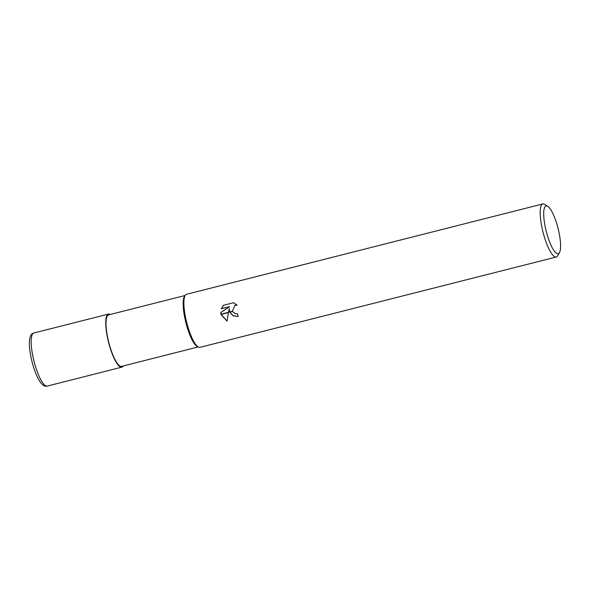 <?xml version="1.0" encoding="UTF-8"?>
<svg xmlns="http://www.w3.org/2000/svg" width="590" height="590" viewBox="0 0 590 590"><rect width="100%" height="100%" fill="white"/><g stroke="black" fill="none" stroke-linecap="round" stroke-linejoin="round"><path stroke-width="0.89" d="M198.579 347.156L197.421 346.64A26.55 6.556 -104.2 0 1 186.005 323.18A26.55 6.556 -104.2 0 1 184.611 296.121L185.385 295.118M198.144 346.964L121.636 366.368A26.55 6.556 -104.2 0 1 108.877 342.738A26.55 6.556 -104.2 0 1 108.582 314.898L185.09 295.494M559.504 252.52A24.633 6.084 -104.2 0 1 546.362 231.767A24.633 6.084 -104.2 0 1 547.793 206.345A24.633 6.084 -104.2 0 1 557.926 227.858A24.633 6.084 -104.2 0 1 559.504 252.52L557.749 255.699A27.369 6.763 -104.2 0 1 556.304 256.997L199.988 347.34A27.369 6.763 -104.2 0 1 186.838 322.981A27.369 6.763 -104.2 0 1 185.408 295.089M556.304 256.997A27.369 6.763 -104.2 0 1 543.154 232.637A27.369 6.763 -104.2 0 1 542.844 203.934A27.369 6.763 -104.2 0 1 544.74 204.391L547.793 206.345M198.609 347.171A27.369 6.763 -104.2 0 1 186.838 322.981A27.369 6.763 -104.2 0 1 186.536 294.285L542.844 203.934M229.259 308.629L228.492 312.294L220.911 314.219L220.69 312.582L229.503 306.675L221.287 308.762L223.426 305.296L233.566 302.722L237.136 305.207L234.901 305.31L232.357 311.314L229.643 312.007L229.259 308.629L229.776 311.97M232.357 311.314A4.373 4.233 -108.7 0 0 232.467 311.542L235.358 313.733L237.35 313.703A27.369 6.763 75.8 0 0 238.19 316.439L233.205 315.916L229.731 312.235A7.198 6.969 71.3 0 1 229.643 312.007M220.97 314.455L228.441 312.56L227.025 321.159L220.97 314.455A9.905 9.595 71.3 0 1 220.911 314.219M229.864 312.199L233.279 315.842L238.183 316.432M229.731 312.235L232.467 311.542M234.975 305.281L237.055 305.119M223.544 305.266L221.42 308.718L229.635 306.63L220.815 312.538L221.044 314.182M221.095 314.426L227.039 321.063M123.229 365.962A27.369 6.763 -104.2 0 1 121.835 367.157A27.369 6.763 -104.2 0 1 108.685 342.797A27.369 6.763 -104.2 0 1 108.383 314.101A27.369 6.763 -104.2 0 1 110.175 314.492M121.835 367.157L47.281 386.067A27.369 6.763 -104.2 0 1 34.132 361.707A27.369 6.763 -104.2 0 1 33.829 333.003L108.383 314.101M47.281 386.067C44.98 386.834 42.554 385.373 40.002 381.686C36.949 377.025 34.323 370.52 32.126 362.172C29.825 352.636 28.954 345.393 29.5 340.445C30.002 335.858 31.44 333.38 33.829 333.003"/></g></svg>
